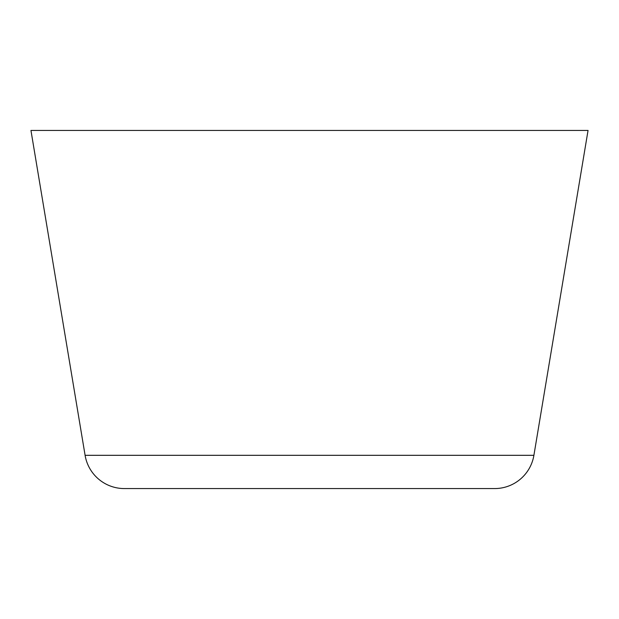 <?xml version="1.0" encoding="UTF-8"?>
<svg xmlns="http://www.w3.org/2000/svg" width="619" height="619" viewBox="0 0 619 619"><rect width="100%" height="100%" fill="white"/><g stroke="black" fill="none" stroke-linecap="round" stroke-linejoin="round"><path stroke-width="0.93" d="M533.903 455.313L588.05 130.431L30.95 130.431L85.097 455.313A39.794 39.794 0 0 0 124.349 488.569L494.651 488.569A39.794 39.794 0 0 0 533.903 455.313L85.097 455.313"/></g></svg>
